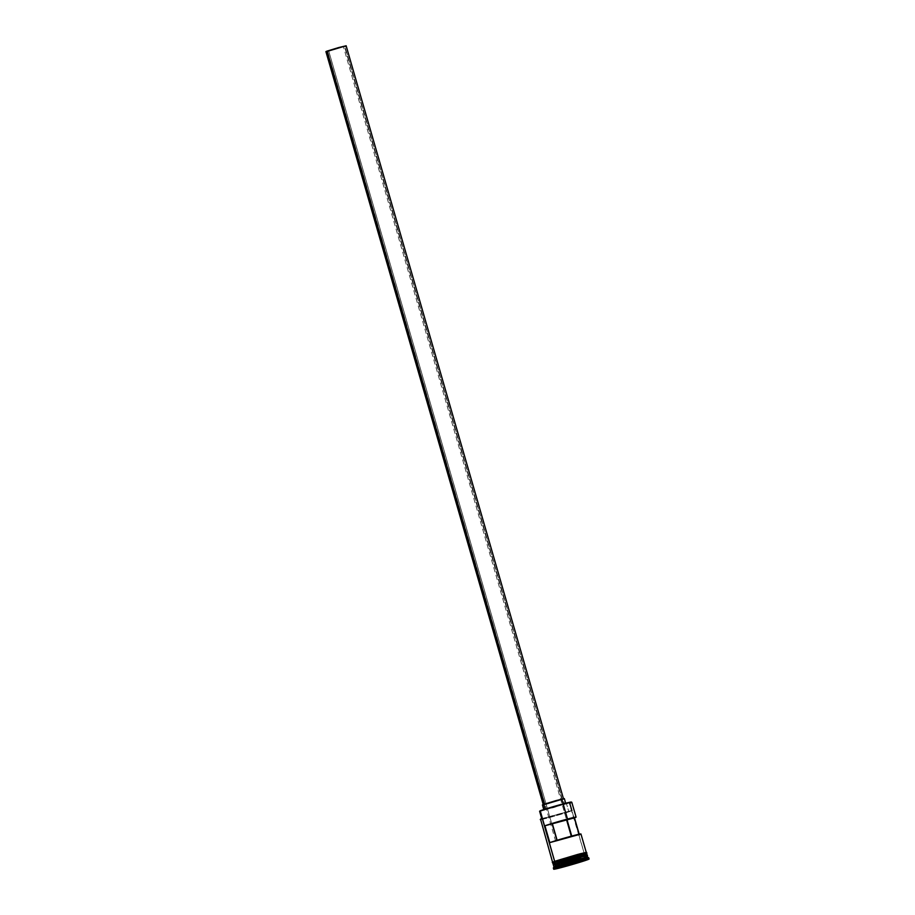 <?xml version="1.0" encoding="UTF-8"?>
<svg xmlns="http://www.w3.org/2000/svg" width="915" height="915" viewBox="0 0 915 915"><rect width="100%" height="100%" fill="white"/><g stroke="black" fill="none" stroke-linecap="round" stroke-linejoin="round"><path stroke-width="0.69" stroke-dasharray="4.58 3.43" d="M553.186 862.239L561.33 860.272L553.266 862.216L554.639 861.324A17.545 0.618 -16.1 0 1 573.522 855.571A17.545 0.618 -16.1 0 1 586.298 852.506A17.545 0.618 -16.1 0 1 584.239 853.409L569.221 802.993A17.191 0.595 163.9 0 0 569.359 802.947L569.359 802.947A17.191 0.595 163.9 0 0 571.36 802.043M579.344 834.709L571.486 836.859L571.292 836.184L571.486 836.859L555.668 841.274L556.697 840.816L328.634 50.668L327.604 51.126L343.422 46.711L566.545 819.726L343.422 46.711L344.429 46.242L330.738 49.97L344.452 46.253L328.634 50.668L556.697 840.816L555.691 841.285L579.344 834.709A17.545 0.618 163.9 0 0 580.945 833.977M325.912 51.606L344.909 46.31L562.268 799.401L544.516 804.148L552.317 802.466L562.359 799.012L544.505 804.091L563.514 798.852L562.268 799.401L344.909 46.31L346.144 45.773M542.435 804.937L563.011 799.195L564.475 804.251L543.956 809.924L553.689 807.579L565.367 803.679L545.157 809.112L565.813 803.667L564.475 804.251L563.011 799.195L564.349 798.612M555.679 864.938L562.268 863.097C553.22 865.373 551.002 865.727 555.622 864.149M555.565 863.989C550.956 865.556 553.175 865.201 562.222 862.925L584.914 856.314A17.374 0.606 -16.1 0 0 586.961 855.411L587.041 855.514C589.695 854.37 563.034 861.518 555.531 864.355L553.575 865.052A17.374 0.606 -16.1 0 0 566.225 862.01A17.374 0.606 -16.1 0 0 584.914 856.314L555.016 864.538M554.158 864.709L553.472 864.801C550.796 865.933 577.457 858.773 584.96 855.937L584.479 854.255A17.545 0.618 163.9 0 0 586.538 853.34M586.698 858.727A18.426 0.641 -16.1 0 1 586.584 858.773L585.6 858.121A17.545 0.618 163.9 0 0 587.647 857.206L587.659 857.218M571.303 802.032L569.359 802.947A17.191 0.595 -16.1 0 1 569.221 802.993L569.748 803.198A17.545 0.618 163.9 0 0 571.806 802.295M552.832 863.074A17.545 0.618 163.9 0 0 565.596 860.009A17.545 0.618 163.9 0 0 584.479 854.255L584.971 855.937L586.927 855.125A17.545 0.618 -16.1 0 1 584.971 855.937A17.545 0.618 -16.1 0 1 567.117 861.404A17.545 0.618 -16.1 0 1 553.472 864.801M586.789 855.216L584.868 856.143A17.374 0.606 163.9 0 0 586.904 855.25L584.868 856.143A17.374 0.606 163.9 0 1 566.179 861.839A17.374 0.606 163.9 0 1 553.529 864.881M586.435 857.812A17.545 0.618 -16.1 0 1 585.6 858.121L585.12 856.44A17.545 0.618 163.9 0 0 587.178 855.536M553.346 868.038A18.426 0.641 163.9 0 0 566.762 864.812A18.426 0.641 163.9 0 0 586.584 858.773L586.927 859.951L586.584 858.773A18.426 0.641 163.9 0 0 588.745 857.824M586.561 853.295L584.559 854.233L586.561 853.42L584.559 854.233L584.319 853.386L584.559 854.233L561.57 861.118C552.385 863.428 550.132 863.794 554.81 862.193M557.121 840.267L549.801 842.612L557.121 840.267M541.2 818.799L571.406 810.576L540.605 819.211M552.568 862.296L554.57 861.347C549.881 862.948 552.134 862.593 561.33 860.272L586.321 852.448M553.461 865.27A17.545 0.618 163.9 0 0 566.236 862.193A17.545 0.618 163.9 0 0 585.12 856.44L585.6 858.121A17.545 0.618 -16.1 0 1 566.717 863.886A17.545 0.618 -16.1 0 1 553.941 866.951L553.941 866.94M584.559 854.233L552.809 863.131L584.582 854.221M552.923 862.971L553.506 863.051M554.753 862.811L584.479 854.255M580.304 853.752L586.206 852.608L574.197 856.612L584.319 853.386M561.33 860.272L574.22 856.612L561.364 860.26M539.598 811.228L569.221 802.993L566.522 803.827L568.718 811.411L571.932 810.782A17.545 0.618 -16.1 0 1 552.763 816.615A17.545 0.618 -16.1 0 1 540.285 819.588A17.545 0.618 163.9 0 0 553.049 816.546A17.545 0.618 163.9 0 0 571.932 810.782L584.239 853.409A17.545 0.618 -16.1 0 1 581.334 854.393A17.545 0.618 -16.1 0 1 557.795 861.187A17.545 0.618 -16.1 0 1 552.58 862.239A17.545 0.618 -16.1 0 1 554.639 861.324L577.514 854.484M553.952 866.928A17.545 0.618 163.9 0 0 566.431 863.966A17.545 0.618 163.9 0 0 585.6 858.121L586.584 858.773A18.426 0.641 -16.1 0 1 566.454 864.892A18.426 0.641 -16.1 0 1 553.346 868.015M540.502 810.736L566.522 803.827L568.718 811.411L541.783 818.811L542.469 818.445L540.216 810.759L542.687 818.319L540.193 810.896M586.961 855.411L585.177 856.417M571.921 836.699L571.738 836.07L571.921 836.699M563.011 799.195L543.682 804.765M344.909 46.31L327.067 51.446M540.525 819.154A17.191 0.595 163.9 0 0 552.626 816.283A17.191 0.595 163.9 0 0 571.406 810.576L571.932 810.782M585.977 856.234L577.88 858.076L578.795 861.278L586.904 859.437L585.977 856.234L586.904 859.437L585.634 859.894L587.156 859.551L578.795 861.278L577.88 858.076L554.845 865.235L585.977 856.234L562.302 862.571L563.228 865.773L562.302 862.571L554.845 865.235L555.771 868.438L554.845 865.235L562.954 863.405L563.651 865.83L562.954 863.405L578.52 858.899L579.229 861.347L578.52 858.899L585.977 856.234M557.086 868.141L578.943 861.404L557.086 868.141M555.668 841.274L327.604 51.126M561.764 799.15L344.452 46.253"/><path stroke-width="1.37" d="M571.28 802.158L553.381 806.63L540.147 811.125L554.639 861.324L540.216 810.759A17.191 0.595 -16.1 0 1 540.353 810.713A17.191 0.595 163.9 0 0 540.216 810.759L540.147 811.125A17.545 0.618 163.9 0 1 559.031 805.372A17.545 0.618 163.9 0 1 571.806 802.295L571.36 802.043A17.191 0.595 163.9 0 0 558.573 805.143A17.191 0.595 163.9 0 0 540.353 810.713L540.147 811.125A17.545 0.618 -16.1 0 1 558.745 805.452A17.545 0.618 -16.1 0 1 571.795 802.283A17.545 0.618 -16.1 0 1 569.748 803.198L571.932 810.782M566.545 819.726L571.292 836.184L566.545 819.726M563.514 798.852L346.144 45.773L338.481 47.614L327.147 51.068L544.505 804.091L327.147 51.068L325.912 51.606L543.281 804.697M565.813 803.667L564.349 798.612L556.046 800.602L543.773 804.342L545.157 809.112L543.773 804.342L542.435 804.937L543.899 809.992M553.701 865.087L555.622 864.149A17.374 0.606 -16.1 0 1 574.311 858.453A17.374 0.606 -16.1 0 1 586.961 855.411L586.904 855.25A17.374 0.606 163.9 0 0 574.265 858.281A17.374 0.606 163.9 0 0 555.565 863.989L553.449 864.789L555.565 863.989A17.374 0.606 163.9 0 0 553.529 864.881L553.575 865.052A17.374 0.606 -16.1 0 1 555.622 864.149L578.269 857.378C587.316 855.09 589.535 854.736 584.914 856.314M585.12 856.44C589.775 854.85 587.533 855.205 578.394 857.515L555.519 864.366A17.545 0.618 163.9 0 0 553.461 865.27L553.941 866.951A17.545 0.618 -16.1 0 1 556 866.048L555.519 864.366L555.508 867.088A18.426 0.641 -16.1 0 1 575.032 861.129A18.426 0.641 -16.1 0 1 588.734 857.801L587.647 857.206A17.545 0.618 163.9 0 0 574.597 860.375A17.545 0.618 163.9 0 0 556 866.048A17.545 0.618 -16.1 0 1 574.883 860.294A17.545 0.618 -16.1 0 1 587.659 857.218L587.178 855.536A17.545 0.618 163.9 0 0 574.403 858.602A17.545 0.618 163.9 0 0 555.519 864.366L555.679 864.938M555.016 864.538L554.158 864.709M588.745 857.824A18.426 0.641 163.9 0 0 575.341 861.038A18.426 0.641 163.9 0 0 555.508 867.088L555.851 868.266A18.426 0.641 -16.1 0 1 575.672 862.227A18.426 0.641 -16.1 0 1 589.088 859.002L588.745 857.824A18.426 0.641 -16.1 0 1 586.698 858.727M544.94 825.765A17.545 0.618 -16.1 0 1 563.8 820.057A17.545 0.618 -16.1 0 1 576.084 817.118A17.545 0.618 -16.1 0 1 574.483 817.861L579.206 834.194L574.483 817.861L552.363 823.786L557.121 840.267L552.363 823.786L544.94 825.765L576.061 817.175L544.94 825.765L549.801 842.612L544.94 825.765M586.298 852.506L580.945 833.977A17.545 0.618 163.9 0 0 568.661 836.905A17.545 0.618 163.9 0 0 549.801 842.612L580.922 834.023M587.03 855.033L586.538 853.34A17.545 0.618 163.9 0 0 573.774 856.417A17.545 0.618 163.9 0 0 554.89 862.17L555.371 863.851A17.545 0.618 -16.1 0 1 574.254 858.098A17.545 0.618 -16.1 0 1 587.03 855.033A17.545 0.618 -16.1 0 1 586.915 855.148L586.778 855.216M587.659 857.218A17.545 0.618 -16.1 0 1 586.435 857.812M589.088 859.002A18.426 0.641 -16.1 0 1 586.927 859.951L588.368 859.025L576.667 861.941L553.758 869.25L586.927 859.951A18.426 0.641 -16.1 0 1 567.094 865.99A18.426 0.641 -16.1 0 1 553.689 869.216A18.426 0.641 -16.1 0 1 555.851 868.266L555.508 867.088A18.426 0.641 163.9 0 0 553.346 868.038L553.689 869.216M584.319 853.386C588.997 851.796 586.744 852.151 577.559 854.473L554.536 861.358L554.81 862.193L577.8 855.308C586.984 852.997 589.237 852.631 584.559 854.233M540.605 819.211L542.401 818.342M553.426 863.074L554.81 862.193L554.513 861.37M555.622 868.667L587.156 859.551L555.622 868.667M553.621 864.789L553.449 864.789A17.545 0.618 -16.1 0 1 553.312 864.767A17.545 0.618 -16.1 0 1 555.371 863.851L554.89 862.17A17.545 0.618 163.9 0 0 552.832 863.074L553.312 864.767M554.81 862.193L586.526 853.42M584.479 854.255L586.481 853.318L584.616 853.615L571.486 857.058L552.889 863.108M553.506 863.051L554.753 862.811M586.321 852.448L580.304 853.752M577.559 854.473L554.57 861.347L579.755 853.889L586.481 852.437L586.561 853.42M552.568 862.296L553.186 862.239M542.343 818.708A17.545 0.618 163.9 0 0 540.285 819.611A17.545 0.618 -16.1 0 1 542.343 818.708M553.346 868.015A18.426 0.641 -16.1 0 1 555.508 867.088L556 866.048A17.545 0.618 163.9 0 0 553.952 866.928L553.346 868.015M540.193 810.896L539.598 811.228L541.783 818.811M539.61 811.25L540.273 810.862M584.868 856.143C589.477 854.564 587.258 854.919 578.211 857.206L555.371 863.851L578.246 857.012C587.384 854.702 589.626 854.347 584.971 855.937M579.344 834.709L580.419 834.286M571.738 836.07L567.06 819.851L571.738 836.07M543.682 804.765L564.303 798.589M563.857 798.887L563.011 799.195M327.067 51.446L346.099 45.75M345.687 46.025L344.909 46.31M542.252 818.399A17.191 0.595 163.9 0 0 540.525 819.154L552.58 862.239M585.634 859.894L579.447 862.102L585.634 859.894M571.806 802.295L576.084 817.118M554.547 861.358L552.294 862.376L552.843 863.154M567.506 819.051L563.217 804.148M563.137 803.896L561.764 799.15"/></g></svg>
